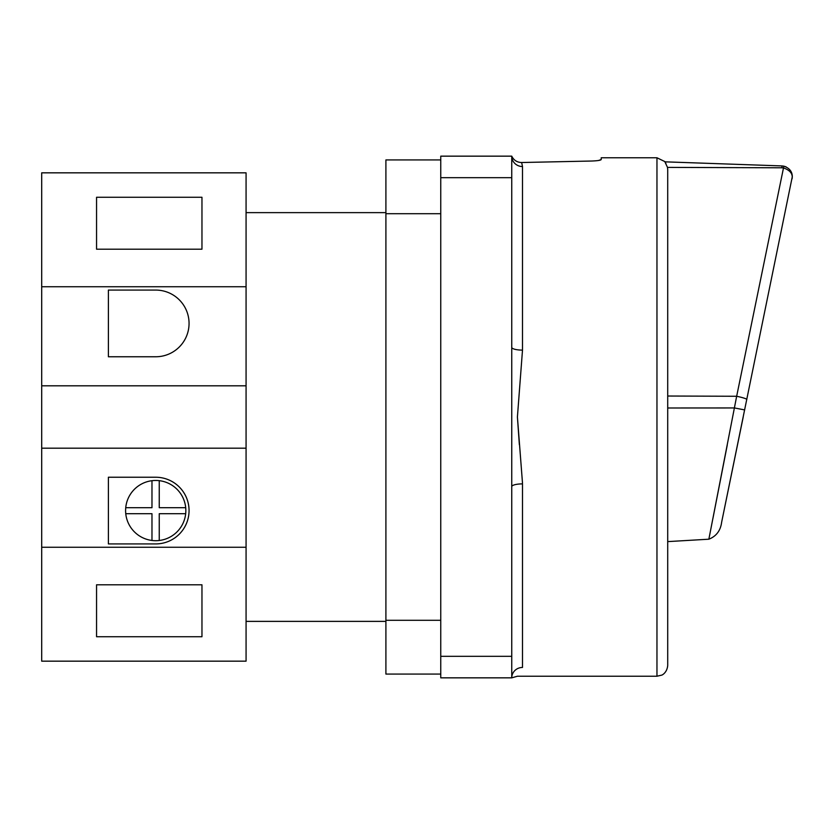 <?xml version="1.0" encoding="UTF-8"?>
<svg xmlns="http://www.w3.org/2000/svg" width="834" height="834" viewBox="0 0 834 834"><rect width="100%" height="100%" fill="white"/><g stroke="black" fill="none" stroke-linecap="round" stroke-linejoin="round"><path stroke-width="1.25" d="M185.701 507.697A30.118 30.118 0 0 0 159.252 480.665L159.252 507.697L185.701 507.697A30.118 30.118 0 0 1 151.976 540.463A30.118 30.118 0 0 1 125.736 507.697L151.976 507.697L151.976 480.697A30.118 30.118 0 0 0 125.736 507.697M246.072 547.26L41.7 547.26L41.7 661.164L246.072 661.164L246.072 172.836L41.7 172.836L41.7 286.74L246.072 286.74M743.219 417L721.65 522.157C720.566 530.591 716.302 536.272 708.858 539.202L667.711 541.61M708.858 539.202L736.662 396.265L783.491 167.936L781.917 167.79L781.917 165.924L664.906 161.838L667.492 167.394L667.711 169.594L667.711 665.469C667.033 673.08 661.55 675.352 661.696 675.133L656.963 676.228L656.963 157.772L601.22 157.772L601.22 159.544C600.761 160.305 597.603 160.795 591.744 161.025L521.646 162.515L522.501 166.55L522.501 350.113L517.414 417L522.501 483.167M792.081 178.83C792.988 173.868 790.121 170.23 783.491 167.936L783.856 166.164L781.917 165.924L783.877 166.164C789.433 168.072 792.248 171.575 792.3 176.672L721.65 522.157M785.065 166.508L786.306 167.019M792.185 175.077L792.3 176.672M511.753 177.673L440.759 177.673L440.759 156.156L511.753 156.156L511.753 486.67A10.759 2.773 180 0 1 522.501 483.887L522.501 667.45C517.07 679.147 517.07 679.147 522.501 667.45A10.759 10.394 180 0 0 511.753 677.844L440.759 677.844L440.759 656.327L511.753 656.327L511.753 677.844L517.414 676.228L656.963 676.228M519.363 444.699L517.414 417M201.964 584.801L96.556 584.801L96.556 636.728L201.964 636.728L201.964 584.801L201.964 636.728M96.556 249.199L201.964 249.199L201.964 197.272L96.556 197.272L96.556 249.199M108.389 290.076L155.718 290.076A33.35 33.35 0 0 1 189.057 323.425A33.35 33.35 0 0 1 155.718 356.764L108.389 356.764L108.389 290.076L108.389 346.006M41.7 547.26L41.7 286.74M41.7 385.808L246.072 385.808M125.757 513.702L151.976 513.702L151.976 540.463M440.759 674.07L385.902 674.07L385.902 159.93L440.759 159.93M440.759 177.673L440.759 656.327M511.753 486.67L511.753 656.327M598.52 160.482L601.22 159.544M781.917 165.924L665.386 161.848L656.963 157.772M664.906 161.838L665.918 163.422M727.279 444.97L712.934 518.362M521.646 162.515C517.09 162.411 513.796 160.295 511.753 156.156C513.775 160.284 517.08 162.401 521.646 162.515M746.816 399.486A10.759 1.115 -168.4 0 0 736.662 396.265L667.711 396.025M744.679 409.921L734.514 407.951L667.711 407.993M511.753 347.33A10.759 2.773 180 0 0 522.501 350.113M511.753 156.156A10.759 10.394 180 0 0 522.501 166.55M155.718 543.924A33.35 33.35 0 0 0 189.057 510.575A33.35 33.35 0 0 0 155.718 477.236L108.389 477.236L108.389 543.924L155.718 543.924M41.7 448.192L246.072 448.192M151.976 480.697A30.118 30.118 0 0 1 154.874 480.478L156.563 480.478A30.118 30.118 0 0 1 159.252 480.665M159.252 540.484L159.252 513.702L185.669 513.702M201.964 197.272L201.964 249.199M781.917 167.79L667.492 167.394M440.759 213.702L385.902 213.702M385.902 620.298L440.759 620.298M246.072 621.372L385.902 621.372M792.3 176.902L792.175 175.036M246.072 212.628L385.902 212.628"/></g></svg>
